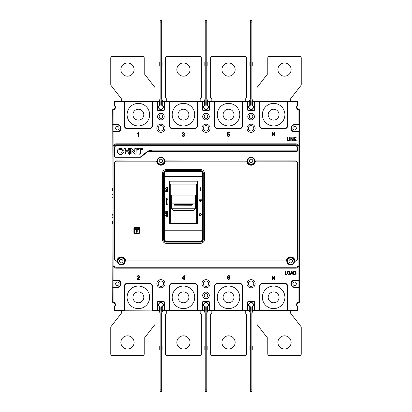 <?xml version="1.0" encoding="UTF-8"?>
<svg xmlns="http://www.w3.org/2000/svg" width="412" height="412" viewBox="0 0 412 412"><rect width="100%" height="100%" fill="white"/><g stroke="black" fill="none" stroke-linecap="round" stroke-linejoin="round"><path stroke-width="0.62" d="M297.34 150.807L296.794 151.276L151.595 151.353L296.794 151.353L297.34 150.807L297.109 147.403L297.109 149.983L151.595 149.983L150.849 150.02L150.849 151.281L151.595 151.276L151.595 149.983M295.394 145.446A2.019 2.019 0 0 1 297.418 147.465L297.418 150.807A0.623 0.623 0 0 1 296.794 151.431L148.598 151.431A2.178 2.178 0 0 0 147.197 151.94L141.419 156.787A2.019 2.019 0 0 1 140.121 157.26L115.206 157.26A0.623 0.623 0 0 1 114.582 156.637L114.582 147.388A1.942 1.942 0 0 1 116.524 145.446L295.394 145.668C296.449 145.786 297.021 146.363 297.109 147.403M114.891 156.72L115.206 157.183L139.992 157.034L115.206 157.034L114.891 156.72L114.66 147.465C114.773 146.312 115.422 145.668 116.606 145.524L295.394 145.524C296.558 145.632 297.201 146.275 297.34 147.465M295.394 145.668L116.606 145.446M114.891 147.403C114.984 146.363 115.551 145.781 116.606 145.668M139.992 157.034L141.095 156.632L147.491 151.235L150.849 150.045M139.992 157.183L141.244 156.725L147.249 151.698L148.361 151.343L147.249 151.698L151.595 151.353M155.278 151.431L151.389 151.431M215.522 151.431L211.634 151.431M272.656 151.431L268.773 151.431M114.66 156.637L114.66 147.434M148.361 151.343L150.849 151.353L150.849 150.205L151.595 150.164L297.109 150.164L297.109 150.967M146.96 151.631L150.849 150.231M124.156 148.438L125.372 148.675L125.372 150.622L129.718 150.797L129.476 154.268L128.261 154.026L128.261 151.791L125.372 151.791L125.372 154.026L123.914 154.026L124.156 148.438M123.167 150.622L122.189 150.622L121.458 149.602L119.521 149.602L119.032 150.092L119.032 152.61L119.521 153.099L121.458 153.099L122.189 151.817L123.404 152.059L123.404 152.764L121.859 154.268L119.125 154.268L117.575 152.764L117.575 149.942L119.125 148.438L121.859 148.438L123.404 149.942L123.167 150.622M142.557 148.675L142.32 149.602L140.389 149.602L140.389 154.026L139.168 154.268L138.932 149.602L137 149.602L136.758 148.675L142.557 148.675M130.686 148.438L132.113 148.84L134.791 152.095L134.791 148.675L136.248 148.675L136.006 154.268L134.58 153.867L131.902 150.607L131.902 154.026L130.444 154.026L130.686 148.438M128.503 148.438L129.718 148.675L129.476 149.896L128.261 149.654L128.503 148.438M170.244 223.103L170.413 195.875A38.867 38.867 0 0 0 170.295 197.43L170.295 201.525A38.816 5.541 180 0 0 170.295 201.535L170.357 205.217L170.259 201.53A38.867 38.651 180 0 1 170.244 200.397L170.244 200.155A38.867 38.651 -0 0 0 170.259 201.277L170.259 201.247A38.867 38.651 180 0 1 170.244 200.093M196.673 184.128L196.673 223.103M196.653 201.55L196.653 201.221A38.867 38.651 -0 0 0 196.673 200.299L196.673 200.191A38.867 38.651 180 0 1 196.663 200.737L196.668 200.134A38.867 38.651 180 0 1 196.653 201.262L196.673 200.423A38.867 38.651 180 0 1 196.653 201.55L196.364 207.746L193.449 210.362L173.478 210.362L170.547 207.736M170.244 202.513L170.244 184.128M196.673 210.079L197.255 209.883M169.656 209.883L170.244 210.079M192.79 204.383L174.137 204.228L192.79 204.383L174.915 204.692L192.553 204.625M171.294 195.072L171.418 208.251L195.509 208.251L195.633 195.072M174.631 204.682L174.137 204.939L192.785 204.955L192.296 204.682M170.295 201.535A38.867 38.651 -0 0 0 170.413 203.095L171.294 203.894L195.633 203.894L196.498 203.111L196.364 207.746M196.617 201.535A38.816 5.541 180 0 0 196.617 201.525L196.617 197.43A38.867 38.867 0 0 0 196.503 195.86L196.498 203.111A38.867 38.651 -0 0 0 196.617 201.535L196.555 205.217L196.673 202.513M173.478 210.362L171.418 208.251M195.509 208.251L193.449 210.362M170.244 200.155A38.867 38.651 -0 0 1 170.244 200.139L170.244 200.062A38.867 38.651 -0 0 0 170.259 201.205L170.295 201.205M170.259 201.205L170.259 201.36A38.867 38.651 180 0 1 170.244 200.438L170.244 200.572A38.867 38.651 0 0 0 170.249 201.118L170.244 199.835M170.259 201.128L170.65 201.128L170.254 200.896A38.867 38.651 180 0 1 170.244 199.732M170.244 199.82A38.867 38.651 -0 0 0 170.259 201.01L170.295 201.01M170.259 201.01L170.64 201.118M170.244 199.593L170.244 200.278A38.867 38.651 180 0 1 170.244 199.908M196.653 201.221L196.267 201.221M196.673 200.546A38.867 38.651 180 0 1 196.653 201.71L196.653 201.664A38.867 38.651 -0 0 0 196.673 200.515L196.653 201.025A38.867 38.651 -0 0 0 196.673 199.774M196.663 200.737L196.653 201.164L196.261 201.164L196.653 201.164M170.295 201.102L170.259 201.566L170.65 201.566M196.673 199.64A38.867 38.651 180 0 1 196.668 200.263L196.668 200.211A38.867 38.651 180 0 1 196.668 200.526A38.867 38.651 -0 0 0 196.673 200.459M196.673 200.186A38.867 38.651 180 0 1 196.653 201.375L196.653 201.293A38.867 38.651 -0 0 0 196.673 200.139A38.867 38.651 -0 0 0 196.673 199.609A38.867 38.651 -0 0 0 196.668 199.207L196.282 199.207M196.668 199.207L196.658 198.584L196.267 198.584L196.658 198.579M196.668 199.872L196.668 200.696L196.668 199.872L196.277 200.134M196.673 200.577L196.653 201.025L196.261 201.025L196.653 201.025M196.673 200.067L196.663 200.546L196.673 200.067L196.282 200.067M170.244 200.505A38.867 38.651 -0 0 0 170.244 200.608A38.867 38.651 -0 0 0 170.244 201.185L170.244 200.762A38.867 38.651 0 0 0 170.249 201.071L170.244 201.18A38.867 38.651 180 0 1 170.244 200.67A38.867 38.651 180 0 1 170.244 200.639M170.65 201.329L170.244 201.185L170.635 201.18M192.013 205.248L174.374 205.181L192.013 205.248M196.668 200.696A38.867 38.651 -0 0 0 196.673 200.34M170.259 198.517L170.645 198.517L170.254 198.625A38.867 38.651 -0 0 0 170.249 198.852L170.249 199.058A38.867 38.651 -0 0 0 170.259 200.824L170.259 200.896M170.249 198.852L170.64 198.852M170.254 198.625L170.645 198.625M192.759 195.067L174.168 195.067M174.147 195.067L192.78 195.067M138.756 227.764L134.873 227.764A0.778 0.778 0 0 0 134.096 228.542L134.096 232.43A0.778 0.778 0 0 0 134.873 233.207L138.756 233.207A0.778 0.778 0 0 0 139.534 232.43L139.534 228.542A0.778 0.778 0 0 0 138.756 227.764L134.873 228.001A0.546 0.546 0 0 0 134.327 228.542L134.327 232.43A0.546 0.546 0 0 0 134.873 232.976L138.756 232.976A0.546 0.546 0 0 0 139.302 232.43L139.302 228.542A0.546 0.546 0 0 0 138.756 228.001L138.756 228.001M138.566 228.737L135.064 228.737L135.064 229.592L136.387 229.592L136.387 232.234L137.242 232.234L137.242 229.592L138.566 229.592L138.566 228.737M204.445 239.429A3.888 3.888 0 0 1 200.556 243.312L166.355 243.312A3.888 3.888 0 0 1 162.467 239.429L162.467 173.349A3.888 3.888 0 0 1 166.355 169.466L200.556 169.466A3.888 3.888 0 0 1 204.445 173.349L204.445 239.429M133.9 228.351A0.778 0.778 0 0 1 134.678 227.573L138.952 227.573A0.778 0.778 0 0 1 139.73 228.351L139.73 232.625A0.778 0.778 0 0 1 138.952 233.403L134.678 233.403A0.778 0.778 0 0 1 133.9 232.625L133.9 228.351M252.834 160.912A1.751 1.751 0 0 0 250.213 159.398A1.751 1.751 0 0 0 250.213 162.426A1.751 1.751 0 0 0 252.834 160.912M292.479 261.193A1.751 1.751 0 0 0 290.733 259.442A1.751 1.751 0 0 0 288.982 261.193A1.751 1.751 0 0 0 290.733 262.944A1.751 1.751 0 0 0 292.479 261.193M119.521 261.193A1.751 1.751 0 0 0 121.267 262.944A1.751 1.751 0 0 0 123.018 261.193A1.751 1.751 0 0 0 121.267 259.442A1.751 1.751 0 0 0 119.521 261.193M162.663 160.912A1.751 1.751 0 0 0 160.912 159.166A1.751 1.751 0 0 0 159.166 160.912A1.751 1.751 0 0 0 160.912 162.663A1.751 1.751 0 0 0 162.663 160.912M247.318 160.912A3.77 3.77 0 0 1 252.973 157.647A3.77 3.77 0 0 1 252.973 164.177A3.77 3.77 0 0 1 247.318 160.912M247.782 160.912A3.306 3.306 0 0 0 252.736 163.775A3.306 3.306 0 0 0 252.736 158.053A3.306 3.306 0 0 0 247.782 160.912M286.963 261.193A3.77 3.77 0 0 1 292.618 257.927A3.77 3.77 0 0 1 292.618 264.458A3.77 3.77 0 0 1 286.963 261.193M164.991 161.133A4.079 4.079 0 0 1 160.912 164.996A4.079 4.079 0 0 1 156.838 161.133L116.838 160.912A2.333 2.333 0 0 0 114.505 163.245L114.505 258.86A2.333 2.333 0 0 0 116.838 261.193L116.962 260.961A4.316 4.316 0 0 1 121.267 256.877A4.316 4.316 0 0 1 125.578 260.961L286.422 260.961A4.316 4.316 0 0 1 290.733 256.877A4.316 4.316 0 0 1 295.038 260.961L295.162 261.193A2.333 2.333 0 0 0 297.495 258.86L297.495 163.245A2.333 2.333 0 0 0 295.162 160.912L255.394 161.149A4.316 4.316 0 0 1 251.088 165.227A4.316 4.316 0 0 1 246.778 161.149L165.222 161.149A4.316 4.316 0 0 1 160.912 165.227A4.316 4.316 0 0 1 156.606 161.149L116.838 161.149A2.101 2.101 0 0 0 114.737 163.245L114.737 258.86A2.101 2.101 0 0 0 116.838 260.961L117.193 260.971A4.079 4.079 0 0 1 121.267 257.114A4.079 4.079 0 0 1 125.341 260.971L286.659 260.971A4.079 4.079 0 0 1 290.733 257.114A4.079 4.079 0 0 1 294.807 260.971L295.162 260.961A2.101 2.101 0 0 0 297.263 258.86L297.263 163.245A2.101 2.101 0 0 0 295.162 161.149L255.162 161.133A4.079 4.079 0 0 1 251.088 164.996A4.079 4.079 0 0 1 247.009 161.133L164.991 161.133A4.079 4.079 0 0 1 160.912 164.996A4.079 4.079 0 0 1 156.838 161.133L116.838 160.912A2.333 2.333 0 0 0 114.505 163.245L114.737 163.245M116.06 267.254L295.94 267.254A2.178 2.178 0 0 0 298.118 265.081L298.118 146.919A2.178 2.178 0 0 0 295.94 144.746L116.06 144.746A2.178 2.178 0 0 0 113.882 146.919L113.882 265.081A2.178 2.178 0 0 0 116.06 267.254L116.06 268.186L295.94 268.186A3.111 3.111 0 0 0 299.05 265.081L299.05 146.919A3.111 3.111 0 0 0 295.94 143.814L116.06 143.814A3.111 3.111 0 0 0 112.95 146.919L112.95 265.081A3.111 3.111 0 0 0 116.06 268.186M157.142 160.912A3.77 3.77 0 0 1 162.797 157.647A3.77 3.77 0 0 1 162.797 164.177A3.77 3.77 0 0 1 157.142 160.912M117.497 261.193A3.77 3.77 0 0 1 123.152 257.927A3.77 3.77 0 0 1 123.152 264.458A3.77 3.77 0 0 1 117.497 261.193M287.427 261.193A3.306 3.306 0 0 1 290.733 257.886A3.306 3.306 0 0 1 294.034 261.193A3.306 3.306 0 0 1 290.733 264.494A3.306 3.306 0 0 1 287.427 261.193M117.966 261.193A3.306 3.306 0 0 1 121.267 257.886A3.306 3.306 0 0 1 124.573 261.193A3.306 3.306 0 0 1 121.267 264.494A3.306 3.306 0 0 1 117.966 261.193M157.611 160.912A3.306 3.306 0 0 1 160.912 157.611A3.306 3.306 0 0 1 164.218 160.912A3.306 3.306 0 0 1 160.912 164.218A3.306 3.306 0 0 1 157.611 160.912M202.889 176.578L164.645 176.496L164.645 173.349A1.71 1.71 0 0 1 166.355 171.639L200.556 171.639A1.71 1.71 0 0 1 202.266 173.349L202.266 239.429A1.71 1.71 0 0 1 200.556 241.138L166.355 241.138L166.355 242.148A2.719 2.719 0 0 1 163.636 239.429L164.022 239.429L164.022 173.349A2.333 2.333 0 0 1 166.355 171.021L200.556 171.021A2.333 2.333 0 0 1 202.889 173.349L202.889 239.429A2.333 2.333 0 0 1 200.556 241.756L166.355 241.756A2.333 2.333 0 0 1 164.022 239.429L164.645 239.429L164.645 176.496L164.022 176.578M166.355 242.148L200.556 242.148A2.719 2.719 0 0 0 203.281 239.429L203.281 173.349A2.719 2.719 0 0 0 200.556 170.63L166.355 170.63L166.355 171.639M166.355 170.63A2.719 2.719 0 0 0 163.636 173.349L163.636 239.429M255.162 161.133A4.079 4.079 0 0 1 251.088 164.996A4.079 4.079 0 0 1 247.009 161.133L165.222 160.912M297.263 163.245L297.495 163.245A2.333 2.333 0 0 0 295.162 160.912L255.394 160.912M295.038 261.193L294.807 260.971A4.079 4.079 0 0 0 290.733 257.114A4.079 4.079 0 0 0 286.659 260.971L286.422 261.193M125.341 260.971L125.578 261.193L125.341 260.971A4.079 4.079 0 0 0 121.267 257.114A4.079 4.079 0 0 0 117.193 260.971L116.962 261.193M158.193 128.266A2.719 2.719 0 0 1 162.271 125.907A2.719 2.719 0 0 1 162.271 130.619A2.719 2.719 0 0 1 158.193 128.266M161.689 132.273L160.134 132.273M208.719 128.266A2.719 2.719 0 0 0 204.64 125.907A2.719 2.719 0 0 0 204.64 130.619A2.719 2.719 0 0 0 208.719 128.266M206.778 132.273A4.079 4.079 0 0 0 209.399 126A4.079 4.079 0 0 0 202.601 126A4.079 4.079 0 0 0 205.222 132.273L206.778 132.273M162.271 101.445L162.271 105.379A2.333 2.333 0 0 1 162.647 108.835A2.333 2.333 0 0 1 159.176 108.835A2.333 2.333 0 0 1 159.552 105.379L159.552 101.445L157.806 101.445L157.806 109.607A0.778 0.778 0 0 0 158.579 110.385L163.245 110.385A0.778 0.778 0 0 0 164.022 109.607L164.022 101.445L162.271 101.445L162.271 101.058L166.742 101.058L166.742 99.112L165.578 97.948L165.578 57.912A1.555 1.555 0 0 1 167.133 56.356L199.779 56.356A1.555 1.555 0 0 1 201.334 57.912L201.334 97.948L200.17 99.112L200.17 101.058L204.64 101.058L204.64 101.445L202.889 101.445L202.889 109.607A0.778 0.778 0 0 0 203.667 110.385L208.333 110.385A0.778 0.778 0 0 0 209.111 109.607L209.111 101.445L207.36 101.445L207.36 105.379A2.333 2.333 0 0 1 207.736 108.835A2.333 2.333 0 0 1 204.264 108.835A2.333 2.333 0 0 1 204.64 105.379L204.64 101.445M253.807 128.266A2.719 2.719 0 0 0 249.729 125.907A2.719 2.719 0 0 0 249.729 130.619A2.719 2.719 0 0 0 253.807 128.266M251.866 132.273L250.311 132.273M297.881 105.359L297.881 105.41A2.333 2.333 0 0 0 299.282 109.607L299.282 197.389A0.448 0.386 90 0 1 299.05 197.801M249.729 101.058L245.258 101.058L245.258 99.112L246.422 97.948L246.422 57.912A1.555 1.555 0 0 0 244.867 56.356L212.221 56.356A1.555 1.555 0 0 0 210.666 57.912L210.666 97.948L211.83 99.112L211.83 101.058L207.36 101.058L249.729 101.058L249.729 105.379A2.333 2.333 0 0 0 249.353 108.835A2.333 2.333 0 0 0 252.824 108.835A2.333 2.333 0 0 0 252.448 105.379L252.448 101.058L256.918 101.058L256.918 87.91A0.778 0.778 0 0 1 257.083 87.432L267.635 73.861A0.778 0.778 0 0 0 267.8 73.388L267.8 57.912A1.555 1.555 0 0 1 269.355 56.356L299.673 56.356A1.555 1.555 0 0 1 301.229 57.912L301.229 84.857A0.778 0.778 0 0 1 301.064 85.33L290.506 98.901A0.778 0.778 0 0 0 290.342 99.38L290.342 101.058L297.881 101.27M158.193 283.734A2.719 2.719 0 0 1 162.271 281.381A2.719 2.719 0 0 1 162.271 286.093A2.719 2.719 0 0 1 158.193 283.734M156.833 283.734A4.079 4.079 0 0 1 162.956 280.201A4.079 4.079 0 0 1 162.956 287.272A4.079 4.079 0 0 1 156.833 283.734M253.807 283.734A2.719 2.719 0 0 0 249.729 281.381A2.719 2.719 0 0 0 249.729 286.093A2.719 2.719 0 0 0 253.807 283.734M208.719 283.734A2.719 2.719 0 0 0 204.64 281.381A2.719 2.719 0 0 0 204.64 286.093A2.719 2.719 0 0 0 208.719 283.734M113.104 266.049L113.104 280.042L117.379 280.042A3.693 3.693 0 0 1 121.071 283.734A3.693 3.693 0 0 1 117.379 287.427L113.104 287.427L113.104 302.032A2.719 2.719 0 0 1 114.464 306.806L114.464 310.555L124.378 310.555L124.378 286.067A2.719 2.719 0 0 1 127.097 283.348L149.644 283.348A2.719 2.719 0 0 1 152.363 286.067L152.363 310.555L157.415 310.555L157.415 302.393A1.164 1.164 0 0 1 158.579 301.229L163.245 301.229A1.164 1.164 0 0 1 164.414 302.393L164.414 310.555L169.466 310.555L169.466 286.067A2.719 2.719 0 0 1 172.185 283.348L194.727 283.348A2.719 2.719 0 0 1 197.451 286.067L197.451 310.555L202.503 310.555L202.503 302.393A1.164 1.164 0 0 1 203.667 301.229L208.333 301.229A1.164 1.164 0 0 1 209.497 302.393L209.497 310.555L214.549 310.555L214.549 286.067A2.719 2.719 0 0 1 217.273 283.348L239.815 283.348A2.719 2.719 0 0 1 242.534 286.067L242.534 310.555L247.586 310.555L247.586 302.393A1.164 1.164 0 0 1 248.755 301.229L253.421 301.229A1.164 1.164 0 0 1 254.585 302.393L254.585 310.555L259.637 310.555L259.637 286.067A2.719 2.719 0 0 1 262.356 283.348L284.903 283.348A2.719 2.719 0 0 1 287.622 286.067L287.622 310.555L297.536 310.555L297.536 310.942L254.194 310.942L254.194 302.393A0.778 0.778 0 0 0 253.421 301.615L248.755 301.615A0.778 0.778 0 0 0 247.978 302.393L247.978 310.555L249.729 310.555L249.729 310.942L207.36 310.942L207.36 306.621A2.333 2.333 0 0 0 207.736 303.165A2.333 2.333 0 0 0 204.264 303.165A2.333 2.333 0 0 0 204.64 306.621L204.64 310.942L162.271 310.942L162.271 306.621A2.333 2.333 0 0 0 162.647 303.165A2.333 2.333 0 0 0 159.176 303.165A2.333 2.333 0 0 0 159.552 306.621L159.552 310.942L114.114 310.725M113.104 302.032L112.718 302.393A2.333 2.333 0 0 1 114.114 306.59L114.114 306.636M297.536 310.942A0.386 0.386 0 0 0 297.922 310.555L297.536 310.555L297.536 306.806L297.922 306.621L297.922 310.555A0.386 0.386 0 0 1 297.536 310.942L297.881 310.73M297.881 306.641L297.881 306.59A2.333 2.333 0 0 1 299.282 302.393A2.333 2.333 0 0 0 297.922 306.621A2.333 2.333 0 0 1 299.282 302.393L299.282 280.042A0.386 0.386 0 0 1 298.896 280.433L294.621 280.433A3.306 3.306 0 0 0 291.315 283.734A3.306 3.306 0 0 0 294.621 287.04L298.896 287.04A0.386 0.386 0 0 1 299.282 287.427L294.621 287.427A3.693 3.693 0 0 1 290.929 283.734A3.693 3.693 0 0 1 294.621 280.042L298.896 280.042L298.896 266.049M299.05 214.199A0.448 0.386 90 0 1 299.282 214.611L299.282 217.495L299.05 213.092M299.05 198.908L299.282 194.505A0.386 0.34 180 0 1 299.05 194.814M112.95 187.929L112.718 109.607A2.333 2.333 0 0 0 114.078 105.379L114.078 101.445A0.386 0.386 0 0 1 114.464 101.058L159.552 101.058L155.082 101.058L155.082 87.91A0.778 0.778 0 0 0 154.917 87.432L144.365 73.861A0.778 0.778 0 0 1 144.2 73.388L144.2 57.912A1.555 1.555 0 0 0 142.645 56.356L112.327 56.356A1.555 1.555 0 0 0 110.771 57.912L110.771 84.857A0.778 0.778 0 0 0 110.936 85.33L121.494 98.901A0.778 0.778 0 0 1 121.658 99.38L121.658 101.058L114.114 101.275M112.718 109.607A2.333 2.333 0 0 0 114.078 105.379L114.464 105.194A2.719 2.719 0 0 1 113.104 109.968L112.718 109.607A2.333 2.333 0 0 0 114.114 105.41L114.114 105.364M112.95 221.352L112.95 190.648M139.73 232.548A0.778 0.778 0 0 1 138.952 233.326L134.678 233.326A0.778 0.778 0 0 1 133.9 232.548M201.921 283.703A4.079 4.079 0 0 1 206.015 279.655A4.079 4.079 0 0 1 210.079 283.734A4.079 4.079 0 0 1 205.985 287.818A4.079 4.079 0 0 1 201.921 283.703M156.833 283.703A4.079 4.079 0 0 1 160.927 279.655A4.079 4.079 0 0 1 164.996 283.734A4.079 4.079 0 0 1 160.896 287.818A4.079 4.079 0 0 1 156.833 283.703M247.004 283.734A4.079 4.079 0 0 1 253.128 280.201A4.079 4.079 0 0 1 253.128 287.272A4.079 4.079 0 0 1 247.004 283.734M202.694 295.394A3.306 3.306 0 0 1 206 292.093A3.306 3.306 0 0 1 209.306 295.394A3.306 3.306 0 0 1 206 298.7A3.306 3.306 0 0 1 202.694 295.394M227.542 278.878L228.614 279.449L229.237 279.279L229.829 278.121L229.494 277.214L228.681 276.859L227.738 277.379L228.227 275.999L229.762 276.447L229.407 275.736L228.32 275.52M229.669 278.8L229.829 278.121L229.237 279.279L229.669 278.8M228.614 279.449L229.237 279.279L228.614 279.449M227.29 277.019L227.28 277.992M228.912 275.504L227.676 275.927L227.264 277.564L227.64 279.012M229.103 276.076L228.227 275.999L227.872 276.478L228.629 275.87L229.283 276.483M228.16 276.988L227.738 277.379L228.681 276.859L228.16 276.988M201.921 128.266A4.079 4.079 0 0 1 205.676 124.197A4.079 4.079 0 0 1 210.027 127.612A4.079 4.079 0 0 1 206.973 132.226A4.079 4.079 0 0 1 201.921 128.266M202.694 116.606A3.306 3.306 0 0 1 206 113.3A3.306 3.306 0 0 1 209.306 116.606A3.306 3.306 0 0 1 206 119.907A3.306 3.306 0 0 1 202.694 116.606M156.833 128.266A4.079 4.079 0 0 1 162.956 124.728A4.079 4.079 0 0 1 162.956 131.799A4.079 4.079 0 0 1 156.833 128.266M157.611 116.606A3.306 3.306 0 0 1 162.565 113.743A3.306 3.306 0 0 1 162.565 119.465A3.306 3.306 0 0 1 157.611 116.606M247.782 116.606A3.306 3.306 0 0 1 251.088 113.3A3.306 3.306 0 0 1 254.389 116.606A3.306 3.306 0 0 1 251.088 119.907A3.306 3.306 0 0 1 247.782 116.606M247.004 128.266A4.079 4.079 0 0 1 253.128 124.728A4.079 4.079 0 0 1 253.128 131.799A4.079 4.079 0 0 1 247.004 128.266M299.282 214.611L299.282 197.389M299.05 217.186A0.386 0.34 0 0 1 299.282 217.495L299.282 280.042L298.896 280.433L298.896 302.032L299.282 302.393M112.95 217.495L112.718 214.611A0.448 0.386 -90 0 1 112.95 214.199M112.95 213.092L112.718 214.611M112.95 198.908L112.95 194.505M112.718 187.934L112.718 190.643M114.464 310.942A0.386 0.386 0 0 1 114.078 310.555A0.386 0.386 0 0 0 114.464 310.942L114.464 310.555L114.078 310.555L114.078 306.621A2.333 2.333 0 0 0 112.718 302.393L112.95 223.881M112.718 221.357L112.718 223.881M168.008 213.545L165.675 213.545L165.675 213.854L166.736 213.854L166.736 214.951L167.009 214.951L167.009 213.854L167.73 213.854L167.73 215.121L168.008 215.121L168.008 213.545M167.54 199.233L166.839 198.023L166.139 199.233L166.608 199.233L166.608 203.899L166.139 203.899L166.839 205.114L167.54 203.899L167.076 203.899L167.076 199.233L167.54 199.233L166.839 198.023L166.139 199.233M168.008 190.009L165.675 190.009L165.675 190.308L167.509 190.308L165.675 191.848L168.008 191.848L168.008 191.554L166.175 191.554L168.008 190.009M197.873 181.115L197.873 223.716L169.038 223.716L169.038 181.115L197.873 181.115L197.255 181.852L197.255 223.103M202.889 230.761L164.022 230.761M199.14 214.549C199.918 213.045 200.696 213.045 201.473 214.549C200.696 216.053 199.918 216.053 199.14 214.549M200.696 190.844L199.918 190.844L199.918 187.733L200.696 187.733L200.696 190.844M200.304 202.138L201.664 199.779L198.945 199.779L200.304 202.138M165.634 188.5L165.794 187.913L165.778 189.067L166.839 189.618L167.895 189.082L168.05 188.5L167.72 187.697L166.227 187.517L165.634 188.5L166.201 189.474L167.463 189.479L168.05 188.5L167.72 187.697L166.808 187.388L165.763 187.965M168.05 212.02L167.72 211.212L166.808 210.903L165.794 211.428L165.634 212.015L166.201 212.989L167.463 212.994L168.05 212.02L167.463 212.994L167.895 212.602M168.008 215.538L165.675 215.538L165.675 215.847L166.736 215.847L166.736 216.939L167.009 216.939L167.009 215.847L167.73 215.847L167.73 217.109L168.008 217.109L168.008 215.538M115.633 283.734A1.751 1.751 0 0 1 118.254 282.22A1.751 1.751 0 0 1 118.254 285.248A1.751 1.751 0 0 1 115.633 283.734M292.87 283.734A1.751 1.751 0 0 1 295.445 282.194A1.751 1.751 0 0 1 295.589 285.192A1.751 1.751 0 0 1 292.87 283.734M169.656 223.103L169.656 181.852L197.255 181.852M115.633 128.266A1.751 1.751 0 0 1 118.254 126.752A1.751 1.751 0 0 1 118.254 129.78A1.751 1.751 0 0 1 115.633 128.266M292.87 128.266A1.751 1.751 0 0 1 294.961 126.551A1.751 1.751 0 0 1 296.233 128.935A1.751 1.751 0 0 1 292.87 128.266M204.249 295.394A1.751 1.751 0 0 1 206 293.648A1.751 1.751 0 0 1 207.751 295.394A1.751 1.751 0 0 1 206 297.145A1.751 1.751 0 0 1 204.249 295.394M169.038 223.716L169.651 223.103L197.26 223.103L197.873 223.716M169.038 181.115L169.662 181.852M199.604 214.549C200.072 215.455 200.541 215.455 201.005 214.549C200.541 213.648 200.072 213.648 199.604 214.549L199.624 214.703M200.86 200.247L200.304 201.205L200.86 200.247L199.753 200.247L200.304 201.205L199.753 200.247M201.473 214.549L201.442 214.292M199.228 214.106L199.171 214.807M166.355 241.138A1.71 1.71 0 0 1 164.645 239.429M163.636 173.349L164.022 173.349L164.022 239.429M252.448 101.058L297.536 101.058A0.386 0.386 0 0 1 297.922 101.445L297.922 105.379A2.333 2.333 0 0 0 299.282 109.607L298.896 109.968A2.719 2.719 0 0 1 297.536 105.194L297.922 105.379A2.333 2.333 0 0 0 299.282 109.607M162.271 101.058L204.64 101.058M249.729 101.445L247.978 101.445L247.978 109.607A0.778 0.778 0 0 0 248.755 110.385L253.421 110.385A0.778 0.778 0 0 0 254.194 109.607L254.194 101.445L252.448 101.445M247.586 109.607L247.978 109.607A0.778 0.778 0 0 0 248.755 110.385L253.421 110.385A0.778 0.778 0 0 0 254.194 109.607L254.585 109.607A1.164 1.164 0 0 1 253.421 110.771L248.755 110.771A1.164 1.164 0 0 1 247.586 109.607L247.586 101.445L242.534 101.445L242.534 125.933A2.719 2.719 0 0 1 239.815 128.652L217.273 128.652A2.719 2.719 0 0 1 214.549 125.933L214.549 101.445L209.497 101.445L209.497 109.607A1.164 1.164 0 0 1 208.333 110.771L203.667 110.771A1.164 1.164 0 0 1 202.503 109.607L202.503 101.445L197.451 101.445L197.451 125.933A2.719 2.719 0 0 1 194.727 128.652L172.185 128.652A2.719 2.719 0 0 1 169.466 125.933L169.466 101.445L164.414 101.445L164.414 109.607A1.164 1.164 0 0 1 163.245 110.771L158.579 110.771A1.164 1.164 0 0 1 157.415 109.607L157.415 101.445L152.363 101.445L152.363 125.933A2.719 2.719 0 0 1 149.644 128.652L127.097 128.652A2.719 2.719 0 0 1 124.378 125.933L124.378 101.445L114.464 101.445L114.464 105.194M202.503 109.607L202.889 109.607A0.778 0.778 0 0 0 203.667 110.385L208.333 110.385A0.778 0.778 0 0 0 209.111 109.607L209.497 109.607M207.36 101.445L207.36 101.058M157.415 109.607L157.806 109.607A0.778 0.778 0 0 0 158.579 110.385L163.245 110.385A0.778 0.778 0 0 0 164.022 109.607L164.414 109.607M159.552 101.058L159.552 101.445M284.903 114.66A11.273 11.273 0 0 1 267.996 124.424A11.273 11.273 0 0 1 267.996 104.9A11.273 11.273 0 0 1 284.903 114.66M239.815 114.66A11.273 11.273 0 0 1 222.907 124.424A11.273 11.273 0 0 1 222.907 104.9A11.273 11.273 0 0 1 239.815 114.66M194.727 114.66A11.273 11.273 0 0 1 177.819 124.424A11.273 11.273 0 0 1 177.819 104.9A11.273 11.273 0 0 1 194.727 114.66M149.644 114.66A11.273 11.273 0 0 0 136.089 103.623A11.273 11.273 0 0 0 127.2 116.189A11.273 11.273 0 0 0 139.132 125.907A11.273 11.273 0 0 0 149.644 114.66M254.585 310.555L254.194 310.942L252.448 310.942L252.448 310.555L254.194 310.555M249.729 310.555L249.729 306.621A2.333 2.333 0 0 1 249.353 303.165A2.333 2.333 0 0 1 252.824 303.165A2.333 2.333 0 0 1 252.448 306.621L252.448 310.555M207.36 310.555L209.111 310.555L209.111 302.393A0.778 0.778 0 0 0 208.333 301.615L203.667 301.615A0.778 0.778 0 0 0 202.889 302.393L202.889 310.555L204.64 310.555M162.271 310.555L164.022 310.555L164.022 302.393A0.778 0.778 0 0 0 163.245 301.615L158.579 301.615A0.778 0.778 0 0 0 157.806 302.393L157.806 310.555L159.552 310.555M259.637 286.067L260.029 286.067L260.029 310.555A0.386 0.386 0 0 1 259.637 310.942L259.637 310.555L287.236 310.555L287.236 286.067A2.333 2.333 0 0 0 284.903 283.734L262.356 283.734A2.333 2.333 0 0 0 260.029 286.067A2.333 2.333 0 0 1 262.356 283.734L262.356 283.348M284.903 297.34A11.273 11.273 0 0 1 267.996 307.1A11.273 11.273 0 0 1 267.996 287.576A11.273 11.273 0 0 1 284.903 297.34M239.815 297.34A11.273 11.273 0 0 1 222.907 307.1A11.273 11.273 0 0 1 222.907 287.576A11.273 11.273 0 0 1 239.815 297.34M194.727 297.34A11.273 11.273 0 0 1 177.819 307.1A11.273 11.273 0 0 1 177.819 287.576A11.273 11.273 0 0 1 194.727 297.34M149.644 297.34A11.273 11.273 0 0 0 139.132 286.093A11.273 11.273 0 0 0 127.2 295.811A11.273 11.273 0 0 0 136.089 308.377A11.273 11.273 0 0 0 149.644 297.34M239.815 283.348L239.815 283.734L217.273 283.734A2.333 2.333 0 0 0 214.94 286.067L214.94 310.555A0.386 0.386 0 0 1 214.549 310.942L214.549 310.555L242.148 310.555L242.148 286.067A2.333 2.333 0 0 0 239.815 283.734A2.333 2.333 0 0 1 242.148 286.067L242.534 286.067M194.727 283.348L194.727 283.734L172.185 283.734A2.333 2.333 0 0 0 169.852 286.067L169.852 310.555A0.386 0.386 0 0 1 169.466 310.942L169.466 310.555L197.06 310.555L197.06 286.067A2.333 2.333 0 0 0 194.727 283.734A2.333 2.333 0 0 1 197.06 286.067L197.451 286.067M152.363 310.942A0.386 0.386 0 0 1 151.971 310.555A0.386 0.386 0 0 0 152.363 310.942L152.363 310.555L151.971 310.555L151.971 286.067A2.333 2.333 0 0 0 149.644 283.734L127.097 283.734A2.333 2.333 0 0 0 124.764 286.067L124.764 310.555A0.386 0.386 0 0 1 124.378 310.942A0.386 0.386 0 0 0 124.764 310.555L124.378 310.555L124.378 310.942M117.379 280.042L117.379 280.433L113.104 280.433A0.386 0.386 0 0 1 112.718 280.042L113.104 280.042L113.104 287.04L117.379 287.04A3.306 3.306 0 0 0 120.685 283.734A3.306 3.306 0 0 0 117.379 280.433A3.306 3.306 0 0 1 120.685 283.734A3.306 3.306 0 0 1 117.379 287.04L117.379 287.427M112.95 197.801A0.448 0.386 -90 0 1 112.718 197.389M117.379 131.958L117.379 131.567A3.306 3.306 0 0 0 120.685 128.266A3.306 3.306 0 0 0 117.379 124.96L113.104 124.96L113.104 131.567L117.379 131.567A3.306 3.306 0 0 0 120.685 128.266A3.306 3.306 0 0 0 117.379 124.96L113.104 124.96L113.104 124.573L117.379 124.573A3.693 3.693 0 0 1 121.071 128.266A3.693 3.693 0 0 1 117.379 131.958L113.104 131.958L113.104 145.951M294.621 124.573L294.621 124.96L298.896 124.96A0.386 0.386 0 0 0 299.282 124.573L298.896 124.573L298.896 124.96L294.621 124.96A3.306 3.306 0 0 0 291.315 128.266A3.306 3.306 0 0 0 294.621 131.567L298.896 131.567A0.386 0.386 0 0 1 299.282 131.958A0.386 0.386 0 0 0 298.896 131.567L298.896 131.958L294.621 131.958A3.693 3.693 0 0 1 290.929 128.266A3.693 3.693 0 0 1 294.621 124.573L298.896 124.573L298.896 109.968M297.536 105.194L297.536 101.445L260.029 101.445L260.029 125.933A2.333 2.333 0 0 0 262.356 128.266L284.903 128.266A2.333 2.333 0 0 0 287.236 125.933L287.236 101.445A0.386 0.386 0 0 1 287.622 101.058L287.622 125.933A2.719 2.719 0 0 1 284.903 128.652L262.356 128.652A2.719 2.719 0 0 1 259.637 125.933L259.637 101.445L254.585 101.445L254.585 109.607M217.273 128.652L217.273 128.266L239.815 128.266A2.333 2.333 0 0 0 242.148 125.933L242.148 101.445A0.386 0.386 0 0 1 242.534 101.058L242.534 101.445L214.94 101.445L214.94 125.933A2.333 2.333 0 0 0 217.273 128.266A2.333 2.333 0 0 1 214.94 125.933L214.549 125.933M172.185 128.652L172.185 128.266L194.727 128.266A2.333 2.333 0 0 0 197.06 125.933L197.06 101.445A0.386 0.386 0 0 1 197.451 101.058L197.451 101.445L169.852 101.445L169.852 125.933A2.333 2.333 0 0 0 172.185 128.266A2.333 2.333 0 0 1 169.852 125.933L169.466 125.933M127.097 128.652L127.097 128.266L149.644 128.266A2.333 2.333 0 0 0 151.971 125.933L151.971 101.445A0.386 0.386 0 0 1 152.363 101.058L152.363 101.445L124.764 101.445L124.764 125.933A2.333 2.333 0 0 0 127.097 128.266A2.333 2.333 0 0 1 124.764 125.933L124.378 125.933M207.751 116.606A1.751 1.751 0 0 1 205.125 118.12A1.751 1.751 0 0 1 205.125 115.087A1.751 1.751 0 0 1 207.751 116.606M159.166 116.606A1.751 1.751 0 0 1 161.787 115.087A1.751 1.751 0 0 1 161.787 118.12A1.751 1.751 0 0 1 159.166 116.606M252.834 116.606A1.751 1.751 0 0 1 250.213 118.12A1.751 1.751 0 0 1 250.213 115.087A1.751 1.751 0 0 1 252.834 116.606M137.953 278.744L139.241 277.57L139.653 276.637L139.328 275.87L138.442 275.556L137.557 275.844L137.181 276.684L137.67 276.73L138.432 275.952L139.163 276.627L137.088 279.46L139.658 279.46L139.658 279.001L137.752 279.001L137.953 278.744M183.798 276.364L183.798 278.115L182.578 278.115L183.798 276.364M184.797 278.553L184.797 278.115L184.272 278.115L184.272 275.597L183.886 275.597L182.109 278.553L183.798 278.553L183.798 279.485L184.272 279.485L184.272 278.553L184.797 278.553M139.086 136.429L139.086 132.525L138.777 132.525L137.654 133.498L137.654 133.962L138.607 133.385L138.607 136.429L139.086 136.429M184.72 135.28L183.994 134.322L184.396 133.993L184.385 133.035L183.392 132.525L182.619 132.788L182.222 133.529L182.701 133.617L183.16 132.958L183.86 133.091L184.04 133.524L183.113 134.585L183.747 134.585L184.215 135.291L183.412 136.099L182.65 135.337L182.176 135.399L182.557 136.192L183.412 136.496L184.349 136.14L184.72 135.28M229.52 136.022L229.829 135.11L229.479 134.204L228.619 133.849L227.888 134.096L228.094 133.05L229.644 133.05L229.644 132.54L227.723 132.54L227.336 134.59L228.49 134.271L229.093 134.508L229.324 135.151L229.082 135.842L228.5 136.099L227.754 135.368L227.254 135.409L227.635 136.197L228.5 136.49L229.52 136.022M167.509 190.308L165.675 191.534M167.488 187.877L167.663 188.917L166.839 189.299L166.144 189.072L166.139 187.929L167.555 187.939L167.663 188.917L166.839 189.299M166.232 189.144L165.897 188.5L166.139 187.929L167.555 187.939M168.05 188.5L167.926 189.031M167.154 187.419L166.808 187.388M166.139 203.899L166.839 205.114L167.54 203.899M166.659 211.227L167.555 211.454L167.782 212.02L166.839 212.813L166.144 212.587L165.897 212.015L166.139 211.444L166.968 211.227M167.782 212.02L166.839 212.813L166.144 212.587L165.897 212.015L166.139 211.444L166.803 211.222L167.555 211.454L167.782 212.02M165.897 212.015L166.139 211.444M167.808 211.305L166.227 211.037L165.634 212.015L166.201 212.989L167.463 212.994M165.794 211.428L165.778 212.582L166.201 212.989M260.029 101.445A0.386 0.386 0 0 0 259.637 101.058A0.386 0.386 0 0 1 260.029 101.445L259.637 101.445L259.637 101.058M254.585 101.058A0.386 0.386 0 0 0 254.194 101.445A0.386 0.386 0 0 1 254.585 101.058L254.585 101.445L254.194 101.445M247.978 101.445A0.386 0.386 0 0 0 247.586 101.058A0.386 0.386 0 0 1 247.978 101.445L247.586 101.445L247.586 101.058M214.94 101.445A0.386 0.386 0 0 0 214.549 101.058A0.386 0.386 0 0 1 214.94 101.445L214.549 101.445L214.549 101.058M209.497 101.058A0.386 0.386 0 0 0 209.111 101.445A0.386 0.386 0 0 1 209.497 101.058L209.497 101.445L209.111 101.445M202.889 101.445A0.386 0.386 0 0 0 202.503 101.058A0.386 0.386 0 0 1 202.889 101.445L202.503 101.445L202.503 101.058M169.852 101.445A0.386 0.386 0 0 0 169.466 101.058A0.386 0.386 0 0 1 169.852 101.445L169.466 101.445L169.466 101.058M112.718 131.958A0.386 0.386 0 0 1 113.104 131.567L113.104 131.958L112.718 131.958M164.414 101.058A0.386 0.386 0 0 0 164.022 101.445A0.386 0.386 0 0 1 164.414 101.058L164.414 101.445L164.022 101.445M112.718 124.573A0.386 0.386 0 0 0 113.104 124.96A0.386 0.386 0 0 1 112.718 124.573L113.104 124.573L113.104 109.968M157.806 101.445A0.386 0.386 0 0 0 157.415 101.058A0.386 0.386 0 0 1 157.806 101.445L157.415 101.445L157.415 101.058M124.378 101.058A0.386 0.386 0 0 1 124.764 101.445L124.378 101.445L124.378 101.058M113.104 287.04A0.386 0.386 0 0 0 112.718 287.427A0.386 0.386 0 0 1 113.104 287.04L113.104 287.427L112.718 287.427M114.464 306.806L114.078 306.621A2.333 2.333 0 0 0 112.718 302.393M157.415 310.942A0.386 0.386 0 0 0 157.806 310.555A0.386 0.386 0 0 1 157.415 310.942L157.415 310.555L157.806 310.555M164.022 310.555A0.386 0.386 0 0 0 164.414 310.942A0.386 0.386 0 0 1 164.022 310.555L164.414 310.555L164.414 310.942M197.06 310.555L197.451 310.942A0.386 0.386 0 0 1 197.06 310.555A0.386 0.386 0 0 0 197.451 310.942L197.451 310.555L197.06 310.555M202.503 310.942A0.386 0.386 0 0 0 202.889 310.555A0.386 0.386 0 0 1 202.503 310.942L202.503 310.555L202.889 310.555M209.111 310.555L209.497 310.942A0.386 0.386 0 0 1 209.111 310.555A0.386 0.386 0 0 0 209.497 310.942L209.497 310.555L209.111 310.555M242.148 310.555A0.386 0.386 0 0 0 242.534 310.942A0.386 0.386 0 0 1 242.148 310.555L242.534 310.555L242.534 310.942M247.586 310.942A0.386 0.386 0 0 0 247.978 310.555A0.386 0.386 0 0 1 247.586 310.942L247.586 310.555L247.978 310.555M287.236 310.555A0.386 0.386 0 0 0 287.622 310.942A0.386 0.386 0 0 1 287.236 310.555L287.622 310.555L287.622 310.942M112.718 217.495A0.386 0.34 -0 0 1 112.95 217.186M112.95 194.814A0.386 0.34 180 0 1 112.718 194.505M169.656 184.128L197.255 184.128M274.16 132.51L274.557 132.51L274.557 135.62L274.129 135.62L272.497 133.179L272.497 135.62L272.105 135.62L272.105 132.51L272.528 132.51L274.16 134.956L274.16 132.51M289.059 140.703L287.118 140.703L287.118 137.593L287.53 137.593L287.53 140.338L289.059 140.338L289.059 140.703M290.033 140.703L289.621 140.703L289.621 137.593L290.033 137.593L290.033 140.703M291.145 140.703L290.754 140.703L290.754 137.593L291.176 137.593L292.808 140.034L292.808 137.593L293.2 137.593L293.2 140.703L292.778 140.703L291.145 138.257L291.145 140.703M296.223 140.703L293.9 140.703L293.9 137.593L296.151 137.593L296.151 137.958L294.312 137.958L294.312 138.911L296.032 138.911L296.032 139.277L294.312 139.277L294.312 140.338L296.223 140.338L296.223 140.703M229.34 278.151L228.902 278.986L228.207 278.939L227.81 278.126L228.037 277.513L228.892 277.348L229.34 278.151L228.892 277.348L228.037 277.513M229.242 278.63L228.387 279.022L227.81 278.126M229.762 276.447L229.407 275.736M274.16 276.323L274.557 276.323L274.557 279.434L274.129 279.434L272.497 276.993L272.497 279.434L272.105 279.434L272.105 276.323L272.528 276.323L274.16 278.764L274.16 276.323M286.85 274.407L284.908 274.407L284.908 271.297L285.32 271.297L285.32 274.042L286.85 274.042L286.85 274.407M287.952 271.899C286.299 273.877 290.522 275.288 289.636 272.193L287.952 271.899M287.391 273.671L287.633 271.683L289.482 271.446L290.007 272.023L289.456 274.268L287.916 274.248L287.391 273.671M291.614 272.219L291.274 273.13L292.329 273.13L291.784 271.626L291.614 272.219M290.815 274.407L290.378 274.407L291.572 271.297L292.015 271.297L293.287 274.407L292.819 274.407L292.453 273.465L291.155 273.465L290.815 274.407M294.029 271.663L294.029 274.042L295.45 273.82L295.605 272.08L294.029 271.663M294.74 274.407L293.617 274.407L293.617 271.297L295.698 271.565L296.104 273.465L295.61 274.196L294.74 274.407M160.134 311.333L160.134 306.713A2.137 2.137 0 0 1 158.924 305.503L158.512 305.503A2.529 2.529 0 0 1 158.512 303.948L158.924 303.948A2.137 2.137 0 0 1 162.905 303.948L163.317 303.948A2.529 2.529 0 0 1 163.317 305.503L162.905 305.503A2.137 2.137 0 0 1 161.689 306.713L161.689 311.333L162.467 311.333A1.555 1.555 0 0 1 161.689 312.677L161.689 391.4L160.134 391.4L160.134 312.677A1.555 1.555 0 0 1 159.356 311.333L160.134 311.333M161.689 349.036L162.081 349.036L162.081 350.004L161.689 350.004M161.689 347.481L162.081 347.481L162.081 349.036M161.689 346.507L162.081 346.507L162.081 347.481M160.134 349.036L159.748 349.036L159.748 350.004L160.134 350.004M160.134 347.481L159.748 347.481L159.748 349.036M160.134 346.507L159.748 346.507L159.748 347.481M160.134 100.667L160.134 105.287A2.137 2.137 0 0 0 158.924 106.497L158.512 106.497A2.529 2.529 0 0 0 158.512 108.052L158.924 108.052A2.137 2.137 0 0 0 162.905 108.052L163.317 108.052A2.529 2.529 0 0 0 163.317 106.497L162.905 106.497A2.137 2.137 0 0 0 161.689 105.287L161.689 100.667L162.467 100.667A1.555 1.555 0 0 0 161.689 99.323L161.689 20.6L160.134 20.6L160.134 99.323A1.555 1.555 0 0 0 159.356 100.667L160.134 100.667M161.689 62.964L162.081 62.964L162.081 61.996L161.689 61.996M161.689 64.519L162.081 64.519L162.081 62.964M161.689 65.493L162.081 65.493L162.081 64.519M160.134 62.964L159.748 62.964L159.748 61.996L160.134 61.996M160.134 64.519L159.748 64.519L159.748 62.964M160.134 65.493L159.748 65.493L159.748 64.519M205.222 100.667L205.222 105.287A2.137 2.137 0 0 0 204.007 106.497L203.595 106.497A2.529 2.529 0 0 0 203.595 108.052L204.007 108.052A2.137 2.137 0 0 0 207.993 108.052L208.405 108.052A2.529 2.529 0 0 0 208.405 106.497L207.993 106.497A2.137 2.137 0 0 0 206.778 105.287L206.778 100.667L207.555 100.667A1.555 1.555 0 0 0 206.778 99.323L206.778 20.6L205.222 20.6L205.222 99.323A1.555 1.555 0 0 0 204.445 100.667L205.222 100.667M206.778 62.964L207.164 62.964L207.164 61.996L206.778 61.996M206.778 64.519L207.164 64.519L207.164 62.964M206.778 65.493L207.164 65.493L207.164 64.519M205.222 62.964L204.836 62.964L204.836 61.996L205.222 61.996M205.222 64.519L204.836 64.519L204.836 62.964M205.222 65.493L204.836 65.493L204.836 64.519M205.222 311.333L205.222 306.713A2.137 2.137 0 0 1 204.007 305.503L203.595 305.503A2.529 2.529 0 0 1 203.595 303.948L204.007 303.948A2.137 2.137 0 0 1 207.993 303.948L208.405 303.948A2.529 2.529 0 0 1 208.405 305.503L207.993 305.503A2.137 2.137 0 0 1 206.778 306.713L206.778 311.333L207.555 311.333A1.555 1.555 0 0 1 206.778 312.677L206.778 391.4L205.222 391.4L205.222 312.677A1.555 1.555 0 0 1 204.445 311.333L205.222 311.333M206.778 349.036L207.164 349.036L207.164 350.004L206.778 350.004M206.778 347.481L207.164 347.481L207.164 349.036M206.778 346.507L207.164 346.507L207.164 347.481M205.222 349.036L204.836 349.036L204.836 350.004L205.222 350.004M205.222 347.481L204.836 347.481L204.836 349.036M205.222 346.507L204.836 346.507L204.836 347.481M188.897 114.66A5.444 5.444 0 0 0 180.734 109.947A5.444 5.444 0 0 0 180.734 119.372A5.444 5.444 0 0 0 188.897 114.66M190.066 69.571A6.607 6.607 0 0 0 180.152 63.85A6.607 6.607 0 0 0 180.152 75.298A6.607 6.607 0 0 0 190.066 69.571M134.096 69.571A6.607 6.607 0 0 0 124.182 63.85A6.607 6.607 0 0 0 124.182 75.298A6.607 6.607 0 0 0 134.096 69.571M143.814 114.66A5.444 5.444 0 0 0 135.651 109.947A5.444 5.444 0 0 0 135.651 119.372A5.444 5.444 0 0 0 143.814 114.66M166.742 310.942L166.742 312.888L165.578 314.052L165.578 354.088A1.555 1.555 0 0 0 167.133 355.644L199.779 355.644A1.555 1.555 0 0 0 201.334 354.088L201.334 314.052L200.17 312.888L200.17 310.942M188.897 297.34A5.444 5.444 0 0 1 180.734 302.053A5.444 5.444 0 0 1 180.734 292.628A5.444 5.444 0 0 1 188.897 297.34M190.066 342.429A6.607 6.607 0 0 1 180.152 348.15A6.607 6.607 0 0 1 180.152 336.702A6.607 6.607 0 0 1 190.066 342.429M121.658 310.942L121.658 312.62A0.778 0.778 0 0 1 121.494 313.099L110.936 326.67A0.778 0.778 0 0 0 110.771 327.143L110.771 354.088A1.555 1.555 0 0 0 112.327 355.644L142.645 355.644A1.555 1.555 0 0 0 144.2 354.088L144.2 338.613A0.778 0.778 0 0 1 144.365 338.139L154.917 324.568A0.778 0.778 0 0 0 155.082 324.089L155.082 310.942M134.096 342.429A6.607 6.607 0 0 1 124.182 348.15A6.607 6.607 0 0 1 124.182 336.702A6.607 6.607 0 0 1 134.096 342.429M143.814 297.34A5.444 5.444 0 0 1 135.651 302.053A5.444 5.444 0 0 1 135.651 292.628A5.444 5.444 0 0 1 143.814 297.34M290.342 310.942L290.342 312.62A0.778 0.778 0 0 0 290.506 313.099L301.064 326.67A0.778 0.778 0 0 1 301.229 327.143L301.229 354.088A1.555 1.555 0 0 1 299.673 355.644L269.355 355.644A1.555 1.555 0 0 1 267.8 354.088L267.8 338.613A0.778 0.778 0 0 0 267.635 338.139L257.083 324.568A0.778 0.778 0 0 1 256.918 324.089L256.918 310.942M277.904 342.429A6.607 6.607 0 0 0 287.818 348.15A6.607 6.607 0 0 0 287.818 336.702A6.607 6.607 0 0 0 277.904 342.429M268.186 297.34A5.444 5.444 0 0 0 276.349 302.053A5.444 5.444 0 0 0 276.349 292.628A5.444 5.444 0 0 0 268.186 297.34M250.311 311.333L250.311 306.713A2.137 2.137 0 0 1 249.095 305.503L248.683 305.503A2.529 2.529 0 0 1 248.683 303.948L249.095 303.948A2.137 2.137 0 0 1 253.076 303.948L253.488 303.948A2.529 2.529 0 0 1 253.488 305.503L253.076 305.503A2.137 2.137 0 0 1 251.866 306.713L251.866 311.333L252.644 311.333A1.555 1.555 0 0 1 251.866 312.677L251.866 391.4L250.311 391.4L250.311 312.677A1.555 1.555 0 0 1 249.533 311.333L250.311 311.333M251.866 349.036L252.252 349.036L252.252 350.004L251.866 350.004M251.866 347.481L252.252 347.481L252.252 349.036M251.866 346.507L252.252 346.507L252.252 347.481M250.311 349.036L249.919 349.036L249.919 350.004L250.311 350.004M250.311 347.481L249.919 347.481L249.919 349.036M250.311 346.507L249.919 346.507L249.919 347.481M277.904 69.571A6.607 6.607 0 0 1 287.818 63.85A6.607 6.607 0 0 1 287.818 75.298A6.607 6.607 0 0 1 277.904 69.571M268.186 114.66A5.444 5.444 0 0 1 276.349 109.947A5.444 5.444 0 0 1 276.349 119.372A5.444 5.444 0 0 1 268.186 114.66M250.311 100.667L250.311 105.287A2.137 2.137 0 0 0 249.095 106.497L248.683 106.497A2.529 2.529 0 0 0 248.683 108.052L249.095 108.052A2.137 2.137 0 0 0 253.076 108.052L253.488 108.052A2.529 2.529 0 0 0 253.488 106.497L253.076 106.497A2.137 2.137 0 0 0 251.866 105.287L251.866 100.667L252.644 100.667A1.555 1.555 0 0 0 251.866 99.323L251.866 20.6L250.311 20.6L250.311 99.323A1.555 1.555 0 0 0 249.533 100.667L250.311 100.667M251.866 62.964L252.252 62.964L252.252 61.996L251.866 61.996M251.866 64.519L252.252 64.519L252.252 62.964M251.866 65.493L252.252 65.493L252.252 64.519M250.311 62.964L249.919 62.964L249.919 61.996L250.311 61.996M250.311 64.519L249.919 64.519L249.919 62.964M250.311 65.493L249.919 65.493L249.919 64.519M233.985 114.66A5.444 5.444 0 0 0 225.822 109.947A5.444 5.444 0 0 0 225.822 119.372A5.444 5.444 0 0 0 233.985 114.66M235.149 69.571A6.607 6.607 0 0 0 225.24 63.85A6.607 6.607 0 0 0 225.24 75.298A6.607 6.607 0 0 0 235.149 69.571M211.83 310.942L211.83 312.888L210.666 314.052L210.666 354.088A1.555 1.555 0 0 0 212.221 355.644L244.867 355.644A1.555 1.555 0 0 0 246.422 354.088L246.422 314.052L245.258 312.888L245.258 310.942M233.985 297.34A5.444 5.444 0 0 1 225.822 302.053A5.444 5.444 0 0 1 225.822 292.628A5.444 5.444 0 0 1 233.985 297.34M235.149 342.429A6.607 6.607 0 0 1 225.24 348.15A6.607 6.607 0 0 1 225.24 336.702A6.607 6.607 0 0 1 235.149 342.429M171.294 203.894L170.413 203.101M196.498 203.116L195.633 203.894M196.653 201.308L196.261 201.308M196.261 201.344L196.617 201.344M196.653 201.123L196.261 201.123M170.259 201.422L170.65 201.422L170.259 201.422M170.259 201.607L170.65 201.607L170.259 201.607M196.261 201.798L196.612 201.798M196.653 200.907L196.261 200.907M192.013 204.537L192.013 204.12M174.915 204.537L174.915 204.12M170.259 201.818L170.65 201.818L170.259 201.823M170.259 201.705L170.65 201.705M192.013 205.088L192.013 204.692M174.915 205.088L174.915 204.692M196.261 201.442L196.617 201.437M196.653 201.597L196.261 201.597M196.261 201.623L196.617 201.623M170.65 200.974L170.295 200.974M170.249 198.975L170.635 198.975M192.013 194.809L192.013 195.067M174.915 194.809L174.915 195.067M295.162 260.961L295.162 261.193A2.333 2.333 0 0 0 297.495 258.86L297.263 258.86M114.737 258.86L114.505 258.86A2.333 2.333 0 0 0 116.838 261.193L116.838 260.961M113.882 146.919L112.95 146.919M113.882 265.081L112.95 265.081M116.06 144.746L116.06 143.814M295.94 144.746L295.94 143.814M298.118 146.919L299.05 146.919M298.118 265.081L299.05 265.081M295.94 267.254L295.94 268.186M297.536 306.806A2.719 2.719 0 0 1 298.896 302.032M298.896 145.951L298.896 131.958L299.282 131.958M203.281 239.429L202.266 239.429M203.667 173.349L202.266 173.349M200.556 170.63L200.556 171.639M164.022 173.349L164.645 173.349M200.556 242.148L200.556 241.138M254.585 302.393L254.194 302.393A0.778 0.778 0 0 0 253.421 301.615L253.421 301.229M248.755 301.229L248.755 301.615A0.778 0.778 0 0 0 247.978 302.393L247.586 302.393M209.497 302.393L209.111 302.393A0.778 0.778 0 0 0 208.333 301.615L208.333 301.229M203.667 301.229L203.667 301.615A0.778 0.778 0 0 0 202.889 302.393L202.503 302.393M158.579 301.229L158.579 301.615A0.778 0.778 0 0 0 157.806 302.393L157.415 302.393M164.414 302.393L164.022 302.393A0.778 0.778 0 0 0 163.245 301.615L163.245 301.229M294.621 280.042L294.621 280.433A3.306 3.306 0 0 0 291.315 283.734A3.306 3.306 0 0 0 294.621 287.04L294.621 287.427M294.621 124.96A3.306 3.306 0 0 0 291.315 128.266A3.306 3.306 0 0 0 294.621 131.567L294.621 131.958M284.903 128.652L284.903 128.266A2.333 2.333 0 0 0 287.236 125.933L287.622 125.933M259.637 125.933L260.029 125.933A2.333 2.333 0 0 0 262.356 128.266L262.356 128.652M239.815 128.652L239.815 128.266A2.333 2.333 0 0 0 242.148 125.933L242.534 125.933M194.727 128.652L194.727 128.266A2.333 2.333 0 0 0 197.06 125.933L197.451 125.933M149.644 128.652L149.644 128.266A2.333 2.333 0 0 0 151.971 125.933L152.363 125.933M172.185 283.348L172.185 283.734A2.333 2.333 0 0 0 169.852 286.067L169.466 286.067M217.273 283.348L217.273 283.734A2.333 2.333 0 0 0 214.94 286.067L214.549 286.067M287.622 286.067L287.236 286.067A2.333 2.333 0 0 0 284.903 283.734L284.903 283.348M152.363 286.067L151.971 286.067A2.333 2.333 0 0 0 149.644 283.734L149.644 283.348M127.097 283.348L127.097 283.734A2.333 2.333 0 0 0 124.764 286.067L124.378 286.067M298.896 124.96A0.386 0.386 0 0 0 299.282 124.573M297.922 101.445A0.386 0.386 0 0 0 297.536 101.058L297.536 101.445L297.922 101.445M253.421 110.771L253.421 110.385M248.755 110.771L248.755 110.385M208.333 110.771L208.333 110.385M203.667 110.771L203.667 110.385M117.379 124.96L117.379 124.573M163.245 110.771L163.245 110.385M158.579 110.771L158.579 110.385M114.078 101.445L114.464 101.445L114.464 101.058A0.386 0.386 0 0 0 114.078 101.445M299.282 280.042L298.896 280.042L298.896 280.433M161.689 389.845L160.134 389.845M161.689 22.155L160.134 22.155M206.778 22.155L205.222 22.155M206.778 389.845L205.222 389.845M251.866 389.845L250.311 389.845M251.866 22.155L250.311 22.155M170.408 195.87L171.294 195.067L195.633 195.067L196.503 195.855M196.282 200.062L196.673 200.062"/></g></svg>
